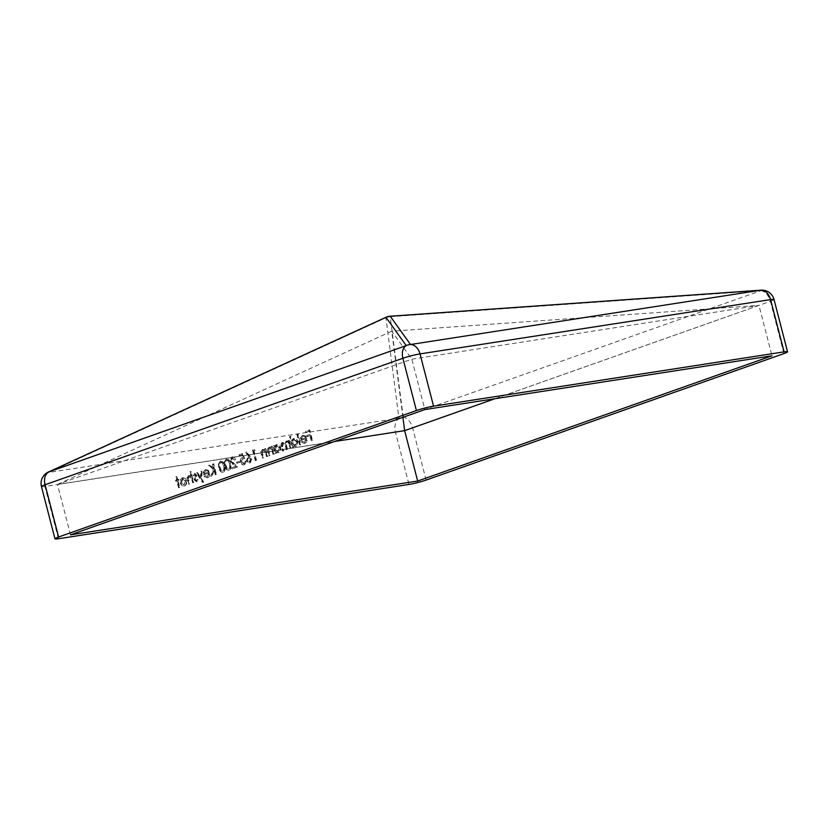 <?xml version="1.0" encoding="UTF-8"?>
<svg xmlns="http://www.w3.org/2000/svg" width="829" height="829" viewBox="0 0 829 829"><rect width="100%" height="100%" fill="white"/><g stroke="black" fill="none" stroke-linecap="round" stroke-linejoin="round"><path stroke-width="0.62" stroke-dasharray="4.14 3.11" d="M192.463 479.877L193.188 482.685L193.872 482.447L191.053 471.535L190.369 471.774L191.561 476.385L189.022 475.525C187.572 476.416 187.219 477.97 187.955 480.209L188.981 484.177L189.665 483.929L188.338 478.478L189.654 476.364L188.825 476.53L191.82 477.825L192.463 479.877L191.893 479.96L191.25 477.918L191.82 477.825M189.385 475.431L188.452 475.618L189.385 475.431M196.711 476.343L196.66 475.048L194.722 473.514L193.582 475.121L194.214 475.628L195.084 474.437L194.4 474.551L195.965 475.255L194.701 479.856L196.908 481.525L198.235 479.908L197.592 479.349L195.955 480.685L196.701 480.551L195.395 479.649L196.027 477.742M194.939 473.452L194.162 473.597L194.939 473.452M196.639 481.587L196.079 481.68L196.639 481.587M203.032 482.333L203.768 482.074L201.727 478.944L202.141 471.038L201.406 471.297L201.053 477.918L197.592 472.644L196.856 472.903L203.032 482.333L202.463 482.426L196.286 472.996L196.856 472.903M208.411 473.172L203.416 474.944L203.323 472.033L205.177 469.701L207.727 470.385L209.043 472.748C209.55 475.255 208.96 476.924 207.271 477.742L204.141 476.509L204.639 475.846L207.675 476.675L205.198 475.763L204.711 476.426L207.841 477.659C209.53 476.841 210.12 475.172 209.613 472.665L208.297 470.292L205.737 469.618L203.893 471.939L203.975 474.851L208.97 473.09L207.675 476.675L206.773 476.851L208.97 473.09M207.343 477.784L206.773 477.877L207.343 477.784M206.214 469.494L205.177 469.701L206.214 469.494M226.472 459.017C224.711 460.396 224.317 462.572 225.291 465.546C225.882 468.634 227.239 470.188 229.364 470.198C231.104 468.81 231.478 466.644 230.472 463.712C229.923 460.603 228.586 459.038 226.472 459.017L225.913 459.1L226.472 459.017M229.053 470.281L228.493 470.364L229.053 470.281M256.513 460.302L254.047 450.758L255.218 450.344L254.493 449.411L253.083 449.909L255.829 460.551L256.513 460.302L255.829 460.551M266.358 453.753L267.083 456.572L267.767 456.323L265.757 448.551L265.073 448.79L265.435 450.199L262.917 449.411C261.467 450.292 261.114 451.857 261.85 454.085L262.876 458.054L263.56 457.815L262.244 452.354L263.56 450.251L262.72 450.406L265.715 451.712L266.358 453.753L265.798 453.846L265.145 451.795L265.715 451.712M263.311 449.308L262.347 449.494L263.311 449.308M272.824 451.473L273.549 454.282L274.233 454.043L272.223 446.271L271.539 446.51L271.902 447.909L269.373 447.121C267.933 448.012 267.58 449.567 268.306 451.805L269.342 455.774L270.026 455.525L268.7 450.074L270.016 447.961L269.176 448.126L272.171 449.422L272.824 451.473L272.254 451.556L271.611 449.515L272.171 449.422M269.777 447.028L268.814 447.214L269.777 447.028M276.689 444.541L274.845 446.914L274.472 445.474L273.788 445.712L275.798 453.484L276.482 453.245L276.14 451.898L278.793 452.582C280.513 451.722 281.135 450.033 280.658 447.505C279.839 445.111 278.523 444.126 276.689 444.541L276.13 444.624L276.689 444.541M278.337 452.696L277.777 452.779L278.337 452.696M297.352 433.961L300.171 444.872L300.854 444.634L298.036 433.722L296.782 434.054L298.036 433.722M305.6 438.821L300.606 440.582L300.523 437.671L302.367 435.349L304.927 436.033L306.243 438.396C306.74 440.904 306.15 442.572 304.471 443.391L301.331 442.158L301.829 441.494L304.875 442.323L302.398 441.411L301.901 442.064L305.031 443.308C306.72 442.479 307.31 440.821 306.803 438.313L305.486 435.94L302.937 435.266L301.082 437.588L301.176 440.5L306.17 438.738L304.875 442.323L303.963 442.499L306.17 438.738M304.533 443.432L303.974 443.515L304.533 443.432M303.404 435.142L302.367 435.349L303.404 435.142M70.506 534.829L57.481 484.426L411.816 359.175L758.97 305.393L391.744 331.196L411.816 359.175L424.852 409.578M310.481 435.577L311.818 440.759L312.502 440.51L309.756 429.878L306.036 431.194L306.315 432.282L309.352 431.204L310.191 434.479L307.165 435.557L307.445 436.645L310.481 435.577L307.445 436.645M293.818 438.479L291.995 440.924L290.792 436.282L290.109 436.52L292.927 447.432L293.611 447.194L293.259 445.847L295.922 446.52C297.642 445.67 298.264 443.981 297.787 441.453C296.969 439.059 295.652 438.075 293.818 438.479L293.259 438.572L293.818 438.479M295.466 446.644L294.906 446.727L295.466 446.644M289.829 444.955L290.678 448.23L291.362 447.992L289.352 440.209L288.668 440.458L289.01 441.805L286.71 440.997L285.414 443.505L282.886 442.354C281.57 443.194 281.259 444.655 281.953 446.717L283.041 450.924L283.725 450.686L282.637 446.468L283.508 443.194L282.689 443.349L283.249 443.266C284.772 443.225 285.715 444.323 286.078 446.551L286.855 449.577L287.539 449.339L286.523 445.38L287.321 441.847L286.502 442.002L287.072 441.909C288.523 441.847 289.445 442.862 289.829 444.955L289.259 445.049C288.875 442.955 287.964 441.94 286.502 442.002L285.953 445.474L286.979 449.422L287.539 449.339M287.953 440.987L286.14 441.09L287.953 440.987M283.197 442.271L282.316 442.437L283.197 442.271M250.358 462.779L251.829 458.717L246.648 451.888L246.265 452.644L249.394 456.23L248.576 456.406L247.125 460.364C247.788 462.323 248.855 463.131 250.358 462.779L249.425 462.955L250.358 462.779M249.394 456.23L248.016 456.499L249.394 456.23M243.042 458.665L244.866 458.613L242.7 453.577L239.571 454.686L239.85 455.774L242.451 454.852L243.581 457.504L242.628 457.618C241.166 458.344 240.669 459.784 241.125 461.95C241.85 464.23 243.063 465.162 244.762 464.758L246.317 460.934L244.441 463.68L243.581 463.836L244.441 463.68L241.809 461.67L243.042 458.665M243.581 457.504L242.068 457.712L243.581 457.504M244.306 464.872L243.736 464.955L244.306 464.872M237.115 462.105L237.395 463.193L240.327 462.157L240.047 461.059L236.545 462.188L240.047 461.059M230.773 460.924L237.156 467.038L231.965 468.872L231.685 467.774L235.239 466.52L230.068 461.079L231.55 457.111C233.136 456.769 234.275 457.66 234.959 459.774L234.275 460.012L232.431 458.095L234.835 459.929L235.519 459.68C234.835 457.567 233.705 456.686 232.12 457.017L230.628 460.997L235.809 466.437L232.255 467.691L232.534 468.779L237.726 466.945L231.332 460.841L232.731 458.022L231.871 458.188L230.773 460.924L231.332 460.841M232.503 456.924L231.55 457.111L232.503 456.924M220.607 461.09C218.835 462.478 218.441 464.644 219.416 467.618C220.006 470.717 221.364 472.271 223.498 472.271C225.239 470.882 225.602 468.717 224.607 465.784C224.048 462.686 222.711 461.121 220.607 461.09L220.037 461.173L220.607 461.09M223.188 472.354L222.618 472.437L223.188 472.354M214.473 469.566L215.799 474.696L216.483 474.457L213.727 463.815L213.043 464.053L214.089 468.105L209.861 465.183L208.887 465.525L213.872 468.976L211.343 476.271L212.255 475.95L214.473 469.566L212.255 475.95M184.753 485.815C186.463 484.996 187.085 483.317 186.608 480.789L185.126 478.302L182.67 477.773L180.888 479.804L180.836 482.83C181.634 485.245 182.94 486.229 184.753 485.815L183.717 486.022L184.753 485.815M183.116 477.659L182.111 477.856L183.116 477.659M178.991 480.26L178.743 479.307L177.769 479.649L176.96 476.52L176.266 476.758L177.085 479.898L176.1 480.24L176.349 481.193L177.333 480.851L179.095 487.67L179.779 487.431L178.017 480.613L178.991 480.26L178.017 480.613M402.904 417.339L391.744 331.196L57.481 484.426L334.564 441.494M494.923 398.728L758.97 305.393L772.006 355.796M426.116 480.074L412.593 427.805A12.518 8.508 70.5 0 0 403.215 417.111A12.518 12.041 -7.4 0 0 398.925 418.199A12.518 9.109 -98.8 0 0 395.454 432.178L408.977 484.447M58.424 538.757L44.911 486.488A12.518 9.109 81.2 0 1 48.383 472.509A12.518 0.632 65.4 0 1 48.351 472.053M390.231 316.222L390.2 316.699A12.518 12.041 -7.4 0 0 385.92 317.787A12.518 0.632 65.4 0 1 385.889 317.331M761.043 290.171L761.012 290.637A12.518 8.508 -109.5 0 1 770.4 301.331L783.913 353.61M306.875 436.738L306.595 435.639L309.631 434.572L308.782 431.298L305.746 432.365L305.466 431.277L309.186 429.961L311.932 440.603L311.248 440.841L311.818 440.759M311.932 440.603L312.502 440.51M311.248 440.841L309.911 435.66M306.595 435.639L307.165 435.557M309.631 434.572L310.191 434.479M308.782 431.298L309.352 431.204M305.746 432.365L306.315 432.282M305.466 431.277L306.036 431.194M309.186 429.961L309.756 429.878M300.606 440.582L301.176 440.5M300.523 437.671L301.082 437.588M304.927 436.033L305.486 435.94M306.243 438.396L306.803 438.313M301.331 442.158L301.901 442.064M301.829 441.494L302.398 441.411M301.051 439.391L302.917 436.23L301.051 439.391L305.279 437.888L304.212 436.541L302.585 436.313L304.771 436.448L305.849 437.805L301.611 439.297M304.212 436.541L304.771 436.448M305.279 437.888L305.849 437.805M297.466 433.805L300.285 444.717L299.601 444.966L300.171 444.872M300.285 444.717L300.854 444.634M299.601 444.966L296.782 434.054M291.425 441.007L293.259 438.572C295.083 438.158 296.409 439.152 297.228 441.536C297.694 444.064 297.072 445.753 295.362 446.613L292.699 445.94L293.041 447.277L292.357 447.525L289.539 436.614L290.223 436.365L291.425 441.007L291.995 440.924M290.223 436.365L290.792 436.282M297.228 441.536L297.787 441.453M292.699 445.94L293.259 445.847M293.041 447.277L293.611 447.194M292.357 447.525L292.927 447.432M289.539 436.614L290.109 436.52M293.497 439.525L294.419 439.349L293.497 439.525L292.046 443.411L295.093 445.66L296.544 441.795L293.497 439.525M296.544 441.795L297.103 441.702L295.652 445.577L294.741 445.753L295.652 445.577L292.606 443.318L294.057 439.443L297.103 441.702M292.046 443.411L292.606 443.318M286.979 449.422L286.295 449.67L285.508 446.644C285.145 444.417 284.202 443.318 282.689 443.349L282.067 446.562L283.155 450.769L282.471 451.017L281.383 446.8C280.699 444.738 281.01 443.287 282.316 442.437L284.855 443.588L286.14 441.09L288.451 441.898L288.098 440.541L288.782 440.303L290.792 448.074L290.109 448.313L290.678 448.23M290.792 448.074L291.362 447.992M290.109 448.313L289.259 445.049M286.295 449.67L286.855 449.577M283.155 450.769L283.725 450.686M282.471 451.017L283.041 450.924M284.855 443.588L285.414 443.505M288.451 441.898L289.01 441.805M288.098 440.541L288.668 440.458M288.782 440.303L289.352 440.209M274.275 446.997L276.13 444.624C277.953 444.209 279.28 445.204 280.098 447.587C280.565 450.116 279.943 451.815 278.233 452.665L275.57 451.992L275.912 453.339L275.228 453.577L273.218 445.805L273.902 445.556L274.845 446.914M273.902 445.556L274.472 445.474M280.098 447.587L280.658 447.505M275.57 451.992L276.14 451.898M275.912 453.339L276.482 453.245M275.228 453.577L275.798 453.484M273.218 445.805L273.788 445.712M276.368 445.587L277.29 445.411L276.368 445.587L274.917 449.463L277.964 451.722L279.414 447.847L276.368 445.587M279.414 447.847L278.171 451.722L275.477 449.38L276.927 445.494L279.974 447.753M274.917 449.463L275.477 449.38M271.611 449.515L269.176 448.126L268.14 450.168L269.456 455.618L268.772 455.857L267.746 451.888C267.011 449.66 267.363 448.095 268.814 447.214L271.332 448.002L270.969 446.593L271.653 446.354L273.663 454.126L272.979 454.375L273.549 454.282M273.663 454.126L274.233 454.043M272.979 454.375L272.254 451.556M268.14 450.168L268.7 450.074M269.456 455.618L270.026 455.525M268.772 455.857L269.342 455.774M271.332 448.002L271.902 447.909M270.969 446.593L271.539 446.51M271.653 446.354L272.223 446.271M265.145 451.795L262.72 450.406L261.674 452.447L263 457.898L262.316 458.147L261.28 454.168C260.555 451.94 260.907 450.385 262.347 449.494L264.876 450.282L264.513 448.883L265.197 448.634L267.207 456.416L266.523 456.655L267.083 456.572M267.207 456.416L267.767 456.323M266.523 456.655L265.798 453.846M261.674 452.447L262.244 452.354M263 457.898L263.56 457.815M262.316 458.147L262.876 458.054M264.876 450.282L265.435 450.199M264.513 448.883L265.073 448.79M265.197 448.634L265.757 448.551M255.259 460.634L252.513 449.992L253.923 449.494L254.658 450.427L254.047 450.758M254.658 450.427L255.218 450.344M253.477 450.841L255.954 460.396M252.513 449.992L253.083 449.909M253.923 449.494L254.493 449.411M251.27 458.81L249.788 462.862C248.296 463.224 247.218 462.416 246.565 460.447L248.016 456.499L248.835 456.323L245.705 452.738L246.078 451.971L251.829 458.717M246.565 460.447L247.125 460.364M245.705 452.738L246.265 452.644M246.078 451.971L246.648 451.888M248.441 457.535L249.301 457.38L248.441 457.535L247.26 460.261L249.477 461.784L250.596 459.09L248.441 457.535M250.596 459.09L249.757 461.774L247.83 460.178L249.001 457.453L251.156 458.997M247.26 460.261L247.83 460.178M244.296 458.706L242.472 458.758L241.239 461.753L243.871 463.763L245.747 461.017L244.192 464.841C242.493 465.256 241.28 464.313 240.565 462.033C240.099 459.877 240.597 458.427 242.068 457.712L243.021 457.598L241.881 454.945L239.291 455.857L239.011 454.769L242.141 453.66L244.296 458.706L244.866 458.613M242.141 453.66L242.7 453.577M241.239 461.753L241.809 461.67M245.063 461.266L245.633 461.173M245.747 461.017L246.317 460.934M240.565 462.033L241.125 461.95M241.881 454.945L242.451 454.852M239.291 455.857L239.85 455.774M239.011 454.769L239.571 454.686M239.477 461.152L239.768 462.24L237.395 463.193M239.768 462.24L240.327 462.157M236.825 463.276L236.545 462.188M233.053 463.68L233.623 463.587M237.156 467.038L237.726 466.945M231.965 468.872L232.534 468.779M231.685 467.774L232.255 467.691M235.239 466.52L235.809 466.437M230.068 461.079L230.628 460.997M234.959 459.774L235.519 459.68M234.275 460.012L234.835 459.929M224.721 465.629C223.747 462.665 224.141 460.489 225.913 459.1C228.016 459.131 229.353 460.696 229.913 463.794C230.908 466.737 230.545 468.893 228.804 470.281C226.68 470.281 225.312 468.727 224.721 465.629L225.291 465.546M229.913 463.794L230.472 463.712M228.493 469.204C229.799 468.033 230.047 466.312 229.218 464.033C228.825 461.598 227.809 460.323 226.172 460.199C224.877 461.37 224.628 463.1 225.405 465.38L226.39 467.95L228.493 469.204M229.788 463.95C230.607 466.23 230.369 467.95 229.063 469.11L226.949 467.867L225.975 465.297C225.187 463.007 225.447 461.287 226.731 460.116L226.172 460.199L226.731 460.116C228.369 460.23 229.395 461.515 229.788 463.95L229.218 464.033M226.39 467.95L226.949 467.867M225.405 465.38L225.975 465.297M218.846 467.701C217.872 464.737 218.265 462.561 220.037 461.173C222.151 461.204 223.478 462.769 224.037 465.867C225.042 468.81 224.669 470.976 222.928 472.364C220.804 472.354 219.447 470.799 218.846 467.701L219.416 467.618M224.037 465.867L224.607 465.784M222.628 471.276C223.934 470.116 224.172 468.385 223.353 466.105C222.949 463.68 221.934 462.395 220.296 462.271C219.001 463.442 218.752 465.173 219.53 467.463L220.514 470.033L222.628 471.276M223.913 466.022C224.742 468.302 224.493 470.022 223.188 471.193L221.084 469.939L220.099 467.369C219.322 465.09 219.571 463.359 220.866 462.188L220.296 462.271L220.866 462.188C222.504 462.313 223.519 463.587 223.913 466.022L223.353 466.105M220.514 470.033L221.084 469.939M219.53 467.463L220.099 467.369M211.696 476.033L210.784 476.354L213.302 469.059L208.317 465.618L209.302 465.266L213.53 468.198L212.483 464.147L213.167 463.898L215.913 474.54L215.229 474.779L215.799 474.696M215.913 474.54L216.483 474.457M215.229 474.779L213.903 469.649M210.784 476.354L211.343 476.271M213.302 469.059L213.872 468.976M208.317 465.618L208.887 465.525M209.302 465.266L209.861 465.183M213.53 468.198L214.089 468.105M212.483 464.147L213.043 464.053M213.167 463.898L213.727 463.815M203.416 474.944L203.975 474.851M203.323 472.033L203.893 471.939M207.727 470.385L208.297 470.292M209.043 472.748L209.613 472.665M204.141 476.509L204.711 476.426M204.639 475.846L205.198 475.763M203.851 473.742L205.727 470.582L203.851 473.742L208.089 472.25L207.012 470.893L205.385 470.675L207.582 470.799L208.649 472.157L204.421 473.66M207.012 470.893L207.582 470.799M208.089 472.25L208.649 472.157M196.286 472.996L197.033 472.737L200.483 478.012L200.836 471.39L201.571 471.131L201.157 479.038L203.768 482.074M201.157 479.038L201.727 478.944M203.209 482.157L202.463 482.426M197.033 472.737L197.592 472.644M200.483 478.012L201.053 477.918M200.836 471.39L201.406 471.297M201.571 471.131L202.141 471.038M195.457 477.825L194.825 479.742L196.131 480.644L197.033 479.431L197.675 479.991L196.349 481.608L194.131 479.939L195.395 475.349L194.4 474.551L193.654 475.711L193.012 475.214L194.162 473.597L196.66 475.048M196.1 475.141L196.152 476.426M194.825 478.934L195.385 478.841M194.825 479.742L195.395 479.649M197.033 479.431L197.592 479.349M197.675 479.991L198.235 479.908M194.131 479.939L194.701 479.856M194.079 478.644L194.649 478.561M194.805 477.203L195.364 477.11M195.395 476.115L195.955 476.033M195.395 475.349L195.965 475.255M193.654 475.711L194.214 475.628M193.012 475.214L193.582 475.121M191.25 477.918L188.825 476.53L187.779 478.571L189.095 484.022L188.411 484.26L187.385 480.292C186.649 478.064 187.002 476.499 188.452 475.618L190.991 476.468L189.8 471.867L190.483 471.618L193.302 482.53L192.618 482.779L193.188 482.685M193.302 482.53L193.872 482.447M192.618 482.779L191.893 479.96M187.779 478.571L188.338 478.478M189.095 484.022L189.665 483.929M188.411 484.26L188.981 484.177M190.991 476.468L191.561 476.385M189.8 471.867L190.369 471.774M190.483 471.618L191.053 471.535M186.038 480.882C186.515 483.4 185.903 485.079 184.183 485.908C182.37 486.322 181.064 485.328 180.266 482.924L180.318 479.887L182.111 477.856L184.566 478.395L186.608 480.789M184.566 478.395L185.126 478.302M180.266 482.924L180.836 482.83M180.318 479.887L180.888 479.804M182.359 478.81L183.24 478.644L182.359 478.81L180.95 482.685L183.945 484.955L185.364 481.131L182.359 478.81M185.364 481.131L184.162 484.955L181.52 482.602L182.919 478.727L185.924 481.038M180.95 482.685L181.52 482.602M177.447 480.696L179.209 487.514L178.525 487.753L176.764 480.934L175.789 481.286L175.541 480.333L176.515 479.981L175.707 476.841L176.39 476.602L177.199 479.742L178.743 479.307M177.199 479.742L177.769 479.649M178.183 479.39L178.432 480.354M179.209 487.514L179.779 487.431M178.525 487.753L179.095 487.67M176.764 480.934L177.333 480.851M175.789 481.286L176.349 481.193M175.541 480.333L176.1 480.24M176.515 479.981L177.085 479.898M175.707 476.841L176.266 476.758M176.39 476.602L176.96 476.52M48.383 472.509L385.92 317.787L398.925 418.199L48.383 472.509M41.45 486.561A12.518 1.161 165.5 0 0 44.911 486.488L395.454 432.178A12.518 1.161 165.5 0 0 412.593 427.805L770.4 301.331A12.518 1.161 165.5 0 0 774.027 299.518M403.215 417.111L761.012 290.637L390.2 316.699L403.215 417.111M285.953 445.474L286.523 445.38M285.508 446.644L286.078 446.551M282.067 446.562L282.637 446.468M281.383 446.8L281.953 446.717M268.513 451.96L269.073 451.878M267.746 451.888L268.306 451.805M262.047 454.24L262.617 454.157M261.28 454.168L261.85 454.085M249.612 456.023L250.182 455.929M232.597 464.354L233.156 464.271M188.152 480.364L188.722 480.281M187.385 480.292L187.955 480.209M286.502 440.997L287.062 440.914M248.586 456.354L249.156 456.261M242.42 457.618L242.98 457.535"/><path stroke-width="1.24" d="M70.506 534.829L424.852 409.578L772.006 355.796L417.671 481.038L70.506 534.829M58.6 537.016A12.518 1.161 165.5 0 0 54.973 538.829A12.518 1.161 165.5 0 0 58.424 538.757L408.977 484.447A12.518 1.161 165.5 0 0 426.116 480.074L783.913 353.61A12.518 1.161 165.5 0 0 787.55 351.786A12.518 1.161 165.5 0 0 784.089 351.859L433.546 406.169L420.023 353.9L770.576 299.59A12.518 9.109 -98.8 0 0 761.063 290.202L390.241 316.263L410.51 344.512A12.518 9.109 81.2 0 1 420.023 353.9A12.518 1.161 165.5 0 0 402.884 358.273L45.087 484.747A12.518 1.161 165.5 0 0 41.45 486.561A12.518 12.518 0 0 1 48.351 472.053A12.518 0.632 65.4 0 1 48.424 472.074A12.518 8.508 70.5 0 0 45.087 484.747L58.6 537.016L416.407 410.542L402.884 358.273A12.518 8.508 -109.5 0 1 406.231 345.61L385.962 317.352L48.424 472.074L406.231 345.61A12.518 12.456 144.4 0 1 410.51 344.512L761.043 290.171L390.231 316.222A12.518 12.518 0 0 0 385.889 317.331A12.518 0.632 65.4 0 1 385.962 317.352A12.518 12.456 144.4 0 1 390.241 316.263L390.231 316.222M433.546 406.169A12.518 1.161 165.5 0 0 416.407 410.542M334.564 441.494L404.635 430.634L494.923 398.728M402.904 417.339L404.635 430.634L417.671 481.038M784.089 351.859L770.576 299.59A12.518 1.161 165.5 0 1 774.027 299.518L787.55 351.786M41.45 486.561L54.973 538.829M774.027 299.518A12.518 12.518 0 0 0 761.043 290.171M48.351 472.053L385.889 317.331"/></g></svg>
